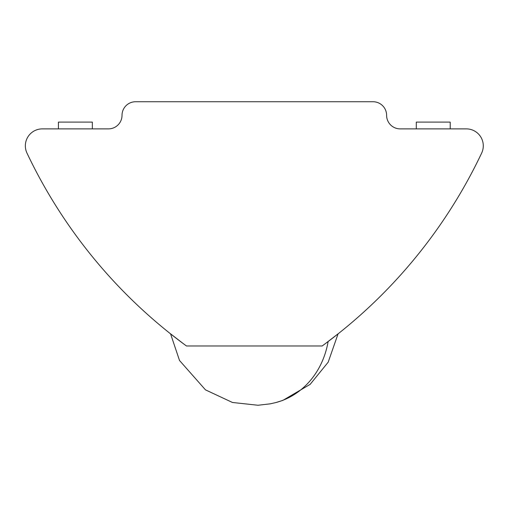 <?xml version="1.0" encoding="UTF-8"?>
<svg xmlns="http://www.w3.org/2000/svg" width="507" height="507" viewBox="0 0 507 507"><rect width="100%" height="100%" fill="white"/><g stroke="black" fill="none" stroke-linecap="round" stroke-linejoin="round"><path stroke-width="0.76" d="M26.985 153.101A16.959 16.959 0 0 1 42.309 128.879L108.454 128.879A13.569 13.569 0 0 0 122.022 115.311A13.569 13.569 0 0 1 135.591 101.742L373.038 101.742A13.569 13.569 0 0 1 386.607 115.311A13.569 13.569 0 0 0 400.175 128.879L466.326 128.879A16.959 16.959 0 0 1 481.65 153.101A508.813 508.813 0 0 1 322.16 345.977C326.058 343.106 326.058 343.106 322.16 345.977L186.475 345.977C182.577 343.106 182.577 343.106 186.475 345.977C182.577 343.106 182.577 343.106 186.475 345.977A508.813 508.813 0 0 1 26.985 153.101M169.515 333.017L183.547 343.822M325.076 343.828L339.12 333.017M325.088 343.816L324.733 344.082M416.291 128.879L416.291 122.098L450.21 122.098L450.21 128.879L416.291 128.879M58.425 122.098L92.344 122.098L92.344 128.879L58.425 128.879L58.425 122.098M328.124 341.541A84.802 74.44 75.4 0 1 275.707 402.596A84.802 74.44 75.4 0 1 275.669 402.602M338.068 333.853L328.187 362.175L310.132 384.376L282.868 400.384L275.935 402.533M275.7 402.596L270.193 403.838L257.987 405.258L232.447 402.469L205.474 389.858L179.516 360.49L170.567 333.853"/></g></svg>
